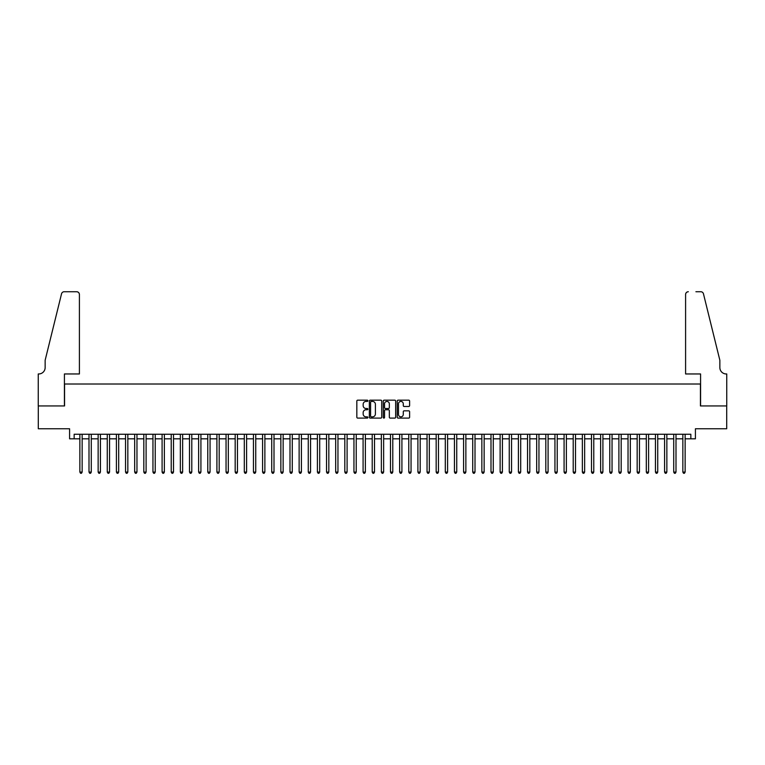 <?xml version="1.0" encoding="UTF-8"?>
<svg xmlns="http://www.w3.org/2000/svg" width="765" height="765" viewBox="0 0 765 765"><rect width="100%" height="100%" fill="white"/><g stroke="black" fill="none" stroke-linecap="round" stroke-linejoin="round"><path stroke-width="1.15" d="M367.879 400.793A0.631 0.631 0 0 0 367.257 400.162L357.724 400.162A0.899 0.899 0 0 0 356.834 401.061L356.834 417.202A0.899 0.899 0 0 0 357.724 418.101L367.257 418.101A0.631 0.631 0 0 0 367.879 417.47A0.631 0.631 0 0 0 367.257 416.849L366.024 416.849A2.869 2.869 0 0 1 363.155 413.97L363.155 412.631A2.869 2.869 0 0 1 366.024 409.763L367.257 409.763A0.631 0.631 0 0 0 367.879 409.132A0.631 0.631 0 0 0 367.257 408.5L366.024 408.5A2.869 2.869 0 0 1 363.155 405.632L363.155 404.293A2.869 2.869 0 0 1 366.024 401.424L367.257 401.424A0.631 0.631 0 0 0 367.879 400.793M408.711 406.483A0.899 0.899 0 0 0 409.61 405.593L409.61 401.061A0.899 0.899 0 0 0 408.711 400.162L398.125 400.162A0.899 0.899 0 0 0 397.226 401.061L397.226 417.202A0.899 0.899 0 0 0 398.125 418.101L408.711 418.101A0.899 0.899 0 0 0 409.61 417.202L409.61 411.733A0.899 0.899 0 0 0 408.711 410.834L404.178 410.834A0.899 0.899 0 0 0 403.279 411.733L403.279 414.448A2.4 2.4 0 0 1 400.879 416.849A2.4 2.4 0 0 1 398.489 414.448L398.489 403.815A2.4 2.4 0 0 1 400.879 401.424A2.4 2.4 0 0 1 403.279 403.815L403.279 405.593A0.899 0.899 0 0 0 404.178 406.483L408.711 406.483M74.157 438.823L74.157 434.252L690.843 434.252L690.843 438.823L695.414 438.823L695.414 428.773L726.702 428.773L726.702 405.938L700.434 405.938L700.434 384.011L64.566 384.011L64.566 405.938L38.298 405.938L38.298 428.773L69.586 428.773L69.586 438.823L79.866 438.823M381.716 401.061A0.899 0.899 0 0 0 380.817 400.162L370.241 400.162A0.899 0.899 0 0 0 369.342 401.061L369.342 417.202A0.899 0.899 0 0 0 370.241 418.101L380.817 418.101A0.899 0.899 0 0 0 381.716 417.202L381.716 401.061M384.183 400.162L394.759 400.162A0.899 0.899 0 0 1 395.658 401.061L395.658 417.202A0.899 0.899 0 0 1 394.759 418.101L390.236 418.101A0.899 0.899 0 0 1 389.337 417.202L389.337 410.652A0.899 0.899 0 0 0 388.438 409.763L385.436 409.763A0.899 0.899 0 0 0 384.537 410.652L384.537 417.47A0.631 0.631 0 0 1 383.915 418.101A0.631 0.631 0 0 1 383.284 417.47L383.284 401.061A0.899 0.899 0 0 1 384.183 400.162M82.151 438.823L88.998 438.823M91.284 438.823L98.14 438.823M100.425 438.823L107.272 438.823M109.558 438.823L116.414 438.823M118.69 438.823L125.546 438.823M127.832 438.823L134.678 438.823M136.964 438.823L143.82 438.823M146.105 438.823L152.952 438.823M155.238 438.823L162.094 438.823M164.37 438.823L171.226 438.823M173.512 438.823L180.358 438.823M182.644 438.823L189.5 438.823M191.786 438.823L198.632 438.823M200.918 438.823L207.774 438.823M210.059 438.823L216.906 438.823M219.192 438.823L226.048 438.823M228.324 438.823L235.18 438.823M237.466 438.823L244.312 438.823M246.598 438.823L253.454 438.823M255.74 438.823L262.586 438.823M264.872 438.823L271.728 438.823M274.004 438.823L280.86 438.823M283.146 438.823L289.992 438.823M292.278 438.823L299.134 438.823M301.42 438.823L308.266 438.823M310.552 438.823L317.408 438.823M319.694 438.823L326.54 438.823M328.826 438.823L335.682 438.823M337.958 438.823L344.814 438.823M347.1 438.823L353.946 438.823M356.232 438.823L363.088 438.823M365.374 438.823L372.22 438.823M374.506 438.823L381.362 438.823M383.638 438.823L390.494 438.823M392.78 438.823L399.626 438.823M401.912 438.823L408.768 438.823M411.054 438.823L417.9 438.823M420.186 438.823L427.042 438.823M429.318 438.823L436.174 438.823M438.46 438.823L445.307 438.823M447.592 438.823L454.448 438.823M456.734 438.823L463.58 438.823M465.866 438.823L472.722 438.823M475.008 438.823L481.854 438.823M484.14 438.823L490.996 438.823M493.272 438.823L500.128 438.823M502.414 438.823L509.26 438.823M511.546 438.823L518.402 438.823M520.688 438.823L527.534 438.823M529.82 438.823L536.676 438.823M538.952 438.823L545.808 438.823M548.094 438.823L554.941 438.823M557.226 438.823L564.082 438.823M566.368 438.823L573.215 438.823M575.5 438.823L582.356 438.823M584.642 438.823L591.488 438.823M593.774 438.823L600.63 438.823M602.906 438.823L609.762 438.823M612.048 438.823L618.895 438.823M621.18 438.823L628.036 438.823M630.322 438.823L637.169 438.823M639.454 438.823L646.31 438.823M648.586 438.823L655.442 438.823M657.728 438.823L664.575 438.823M666.86 438.823L673.716 438.823M676.002 438.823L682.849 438.823M685.134 438.823L690.843 438.823M371.226 401.424A0.631 0.631 0 0 0 370.595 402.046L370.595 416.217A0.631 0.631 0 0 0 371.226 416.849L372.526 416.849A2.869 2.869 0 0 0 375.395 413.97L375.395 404.293A2.869 2.869 0 0 0 372.526 401.424L371.226 401.424M389.337 403.863A2.4 2.4 0 0 0 386.937 401.462A2.4 2.4 0 0 0 384.537 403.863L384.537 407.611A0.899 0.899 0 0 0 385.436 408.5L388.438 408.5A0.899 0.899 0 0 0 389.337 407.611L389.337 403.863M82.151 434.252L82.151 472.082L79.866 472.082L79.866 434.252M82.151 472.082L81.463 473.267L80.555 473.267L79.866 472.082M79.407 373.961L79.407 294.477A2.744 2.744 0 0 0 76.672 291.733L64.193 291.733A2.744 2.744 0 0 0 61.535 293.817L45.145 360.258L45.145 367.563A6.397 6.397 0 0 1 38.757 373.961L38.25 373.961L38.25 405.938L64.423 405.938L64.423 373.961L79.407 373.961L79.407 294.477C79.235 292.823 78.317 291.905 76.672 291.733L69.089 291.733M61.535 293.817C62.233 292.316 62.233 292.316 61.535 293.817C62.233 292.316 62.233 292.316 61.535 293.817M45.145 367.563A6.397 6.397 0 0 1 38.757 373.961M685.593 373.961L685.593 294.477L685.593 373.961L700.577 373.961L700.577 405.938L726.75 405.938L726.75 373.961L726.243 373.961A6.397 6.397 0 0 1 719.855 367.563A6.397 6.397 0 0 0 726.243 373.961M714.826 339.88L703.465 293.817L719.855 360.258L719.855 367.563M695.911 291.733L700.807 291.733A2.744 2.744 0 0 1 703.465 293.817C702.767 292.316 702.767 292.316 703.465 293.817C702.767 292.316 702.767 292.316 703.465 293.817M688.328 291.733A2.744 2.744 0 0 0 685.593 294.477C685.765 292.823 686.683 291.905 688.328 291.733M91.284 434.252L91.284 472.082L88.998 472.082L88.998 434.252M91.284 472.082L90.605 473.267L89.687 473.267L88.998 472.082M100.425 434.252L100.425 472.082L98.14 472.082L98.14 434.252M100.425 472.082L99.737 473.267L98.819 473.267L98.14 472.082M109.558 434.252L109.558 472.082L107.272 472.082L107.272 434.252M109.558 472.082L108.869 473.267L107.961 473.267L107.272 472.082M118.69 434.252L118.69 472.082L116.414 472.082L116.414 434.252M118.69 472.082L118.011 473.267L117.093 473.267L116.414 472.082M127.832 434.252L127.832 472.082L125.546 472.082L125.546 434.252M127.832 472.082L127.143 473.267L126.235 473.267L125.546 472.082M136.964 434.252L136.964 472.082L134.678 472.082L134.678 434.252M136.964 472.082L136.285 473.267L135.367 473.267L134.678 472.082M146.105 434.252L146.105 472.082L143.82 472.082L143.82 434.252M146.105 472.082L145.417 473.267L144.499 473.267L143.82 472.082M155.238 434.252L155.238 472.082L152.952 472.082L152.952 434.252M155.238 472.082L154.549 473.267L153.641 473.267L152.952 472.082M164.37 434.252L164.37 472.082L162.094 472.082L162.094 434.252M164.37 472.082L163.691 473.267L162.773 473.267L162.094 472.082M173.512 434.252L173.512 472.082L171.226 472.082L171.226 434.252M173.512 472.082L172.823 473.267L171.915 473.267L171.226 472.082M182.644 434.252L182.644 472.082L180.358 472.082L180.358 434.252M182.644 472.082L181.965 473.267L181.047 473.267L180.358 472.082M191.786 434.252L191.786 472.082L189.5 472.082L189.5 434.252M191.786 472.082L191.097 473.267L190.189 473.267L189.5 472.082M200.918 434.252L200.918 472.082L198.632 472.082L198.632 434.252M200.918 472.082L200.229 473.267L199.321 473.267L198.632 472.082M210.059 434.252L210.059 472.082L207.774 472.082L207.774 434.252M210.059 472.082L209.371 473.267L208.453 473.267L207.774 472.082M219.192 434.252L219.192 472.082L216.906 472.082L216.906 434.252M219.192 472.082L218.503 473.267L217.595 473.267L216.906 472.082M228.324 434.252L228.324 472.082L226.048 472.082L226.048 434.252M228.324 472.082L227.645 473.267L226.727 473.267L226.048 472.082M237.466 434.252L237.466 472.082L235.18 472.082L235.18 434.252M237.466 472.082L236.777 473.267L235.869 473.267L235.18 472.082M246.598 434.252L246.598 472.082L244.312 472.082L244.312 434.252M246.598 472.082L245.919 473.267L245.001 473.267L244.312 472.082M255.74 434.252L255.74 472.082L253.454 472.082L253.454 434.252M255.74 472.082L255.051 473.267L254.133 473.267L253.454 472.082M264.872 434.252L264.872 472.082L262.586 472.082L262.586 434.252M264.872 472.082L264.183 473.267L263.275 473.267L262.586 472.082M274.004 434.252L274.004 472.082L271.728 472.082L271.728 434.252M274.004 472.082L273.325 473.267L272.407 473.267L271.728 472.082M283.146 434.252L283.146 472.082L280.86 472.082L280.86 434.252M283.146 472.082L282.457 473.267L281.549 473.267L280.86 472.082M292.278 434.252L292.278 472.082L289.992 472.082L289.992 434.252M292.278 472.082L291.599 473.267L290.681 473.267L289.992 472.082M301.42 434.252L301.42 472.082L299.134 472.082L299.134 434.252M301.42 472.082L300.731 473.267L299.823 473.267L299.134 472.082M310.552 434.252L310.552 472.082L308.266 472.082L308.266 434.252M310.552 472.082L309.863 473.267L308.955 473.267L308.266 472.082M319.694 434.252L319.694 472.082L317.408 472.082L317.408 434.252M319.694 472.082L319.005 473.267L318.087 473.267L317.408 472.082M328.826 434.252L328.826 472.082L326.54 472.082L326.54 434.252M328.826 472.082L328.137 473.267L327.229 473.267L326.54 472.082M337.958 434.252L337.958 472.082L335.682 472.082L335.682 434.252M337.958 472.082L337.279 473.267L336.361 473.267L335.682 472.082M347.1 434.252L347.1 472.082L344.814 472.082L344.814 434.252M347.1 472.082L346.411 473.267L345.503 473.267L344.814 472.082M356.232 434.252L356.232 472.082L353.946 472.082L353.946 434.252M356.232 472.082L355.553 473.267L354.635 473.267L353.946 472.082M365.374 434.252L365.374 472.082L363.088 472.082L363.088 434.252M365.374 472.082L364.685 473.267L363.767 473.267L363.088 472.082M374.506 434.252L374.506 472.082L372.22 472.082L372.22 434.252M374.506 472.082L373.817 473.267L372.909 473.267L372.22 472.082M383.638 434.252L383.638 472.082L381.362 472.082L381.362 434.252M383.638 472.082L382.959 473.267L382.041 473.267L381.362 472.082M392.78 434.252L392.78 472.082L390.494 472.082L390.494 434.252M392.78 472.082L392.091 473.267L391.183 473.267L390.494 472.082M401.912 434.252L401.912 472.082L399.626 472.082L399.626 434.252M401.912 472.082L401.233 473.267L400.315 473.267L399.626 472.082M411.054 434.252L411.054 472.082L408.768 472.082L408.768 434.252M411.054 472.082L410.365 473.267L409.447 473.267L408.768 472.082M420.186 434.252L420.186 472.082L417.9 472.082L417.9 434.252M420.186 472.082L419.497 473.267L418.589 473.267L417.9 472.082M429.318 434.252L429.318 472.082L427.042 472.082L427.042 434.252M429.318 472.082L428.639 473.267L427.721 473.267L427.042 472.082M438.46 434.252L438.46 472.082L436.174 472.082L436.174 434.252M438.46 472.082L437.771 473.267L436.863 473.267L436.174 472.082M447.592 434.252L447.592 472.082L445.307 472.082L445.307 434.252M447.592 472.082L446.913 473.267L445.995 473.267L445.307 472.082M456.734 434.252L456.734 472.082L454.448 472.082L454.448 434.252M456.734 472.082L456.045 473.267L455.137 473.267L454.448 472.082M465.866 434.252L465.866 472.082L463.58 472.082L463.58 434.252M465.866 472.082L465.177 473.267L464.269 473.267L463.58 472.082M475.008 434.252L475.008 472.082L472.722 472.082L472.722 434.252M475.008 472.082L474.319 473.267L473.401 473.267L472.722 472.082M484.14 434.252L484.14 472.082L481.854 472.082L481.854 434.252M484.14 472.082L483.451 473.267L482.543 473.267L481.854 472.082M493.272 434.252L493.272 472.082L490.996 472.082L490.996 434.252M493.272 472.082L492.593 473.267L491.675 473.267L490.996 472.082M502.414 434.252L502.414 472.082L500.128 472.082L500.128 434.252M502.414 472.082L501.725 473.267L500.817 473.267L500.128 472.082M511.546 434.252L511.546 472.082L509.26 472.082L509.26 434.252M511.546 472.082L510.867 473.267L509.949 473.267L509.26 472.082M520.688 434.252L520.688 472.082L518.402 472.082L518.402 434.252M520.688 472.082L519.999 473.267L519.081 473.267L518.402 472.082M529.82 434.252L529.82 472.082L527.534 472.082L527.534 434.252M529.82 472.082L529.131 473.267L528.223 473.267L527.534 472.082M538.952 434.252L538.952 472.082L536.676 472.082L536.676 434.252M538.952 472.082L538.273 473.267L537.355 473.267L536.676 472.082M548.094 434.252L548.094 472.082L545.808 472.082L545.808 434.252M548.094 472.082L547.405 473.267L546.497 473.267L545.808 472.082M557.226 434.252L557.226 472.082L554.941 472.082L554.941 434.252M557.226 472.082L556.547 473.267L555.629 473.267L554.941 472.082M566.368 434.252L566.368 472.082L564.082 472.082L564.082 434.252M566.368 472.082L565.679 473.267L564.771 473.267L564.082 472.082M575.5 434.252L575.5 472.082L573.215 472.082L573.215 434.252M575.5 472.082L574.811 473.267L573.903 473.267L573.215 472.082M584.642 434.252L584.642 472.082L582.356 472.082L582.356 434.252M584.642 472.082L583.953 473.267L583.035 473.267L582.356 472.082M593.774 434.252L593.774 472.082L591.488 472.082L591.488 434.252M593.774 472.082L593.085 473.267L592.177 473.267L591.488 472.082M602.906 434.252L602.906 472.082L600.63 472.082L600.63 434.252M602.906 472.082L602.227 473.267L601.309 473.267L600.63 472.082M612.048 434.252L612.048 472.082L609.762 472.082L609.762 434.252M612.048 472.082L611.359 473.267L610.451 473.267L609.762 472.082M621.18 434.252L621.18 472.082L618.895 472.082L618.895 434.252M621.18 472.082L620.501 473.267L619.583 473.267L618.895 472.082M630.322 434.252L630.322 472.082L628.036 472.082L628.036 434.252M630.322 472.082L629.633 473.267L628.715 473.267L628.036 472.082M639.454 434.252L639.454 472.082L637.169 472.082L637.169 434.252M639.454 472.082L638.765 473.267L637.857 473.267L637.169 472.082M648.586 434.252L648.586 472.082L646.31 472.082L646.31 434.252M648.586 472.082L647.907 473.267L646.989 473.267L646.31 472.082M657.728 434.252L657.728 472.082L655.442 472.082L655.442 434.252M657.728 472.082L657.039 473.267L656.131 473.267L655.442 472.082M666.86 434.252L666.86 472.082L664.575 472.082L664.575 434.252M666.86 472.082L666.181 473.267L665.263 473.267L664.575 472.082M676.002 434.252L676.002 472.082L673.716 472.082L673.716 434.252M676.002 472.082L675.313 473.267L674.395 473.267L673.716 472.082M685.134 434.252L685.134 472.082L682.849 472.082L682.849 434.252M685.134 472.082L684.446 473.267L683.537 473.267L682.849 472.082"/></g></svg>
